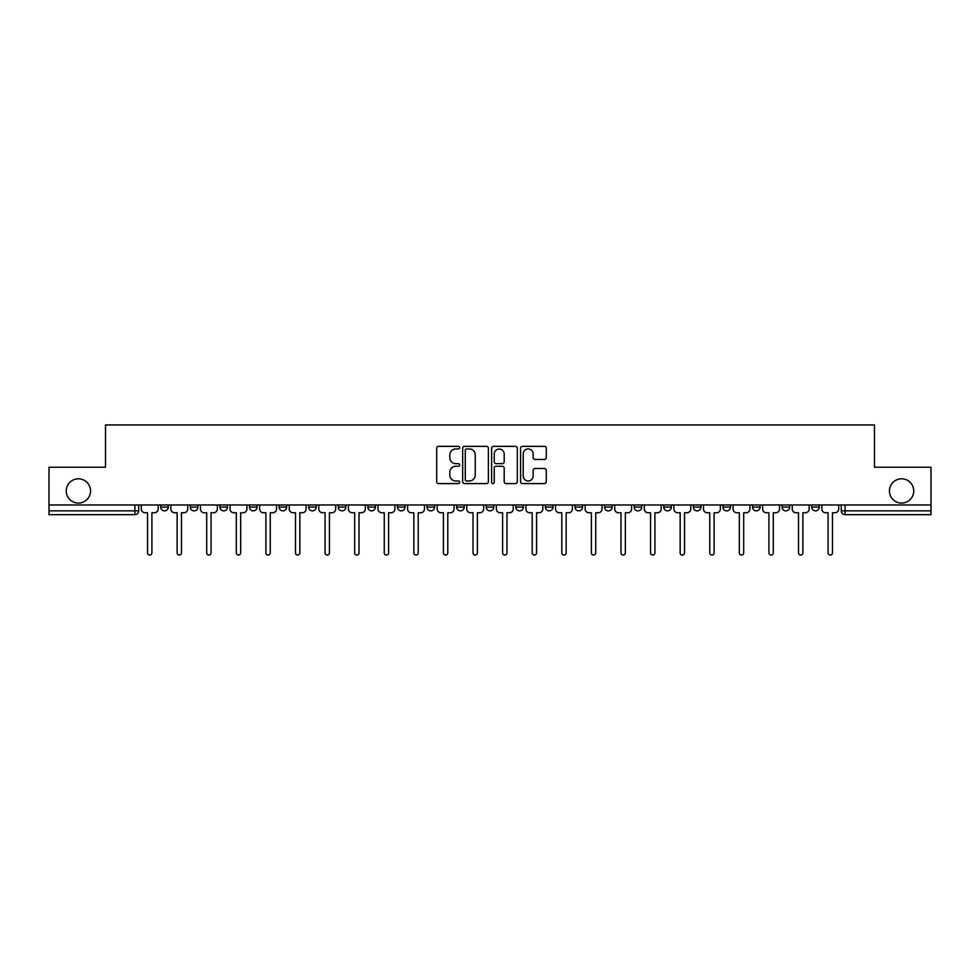 <?xml version="1.0" encoding="UTF-8"?>
<svg xmlns="http://www.w3.org/2000/svg" width="980" height="980" viewBox="0 0 980 980"><rect width="100%" height="100%" fill="white"/><g stroke="black" fill="none" stroke-linecap="round" stroke-linejoin="round"><path stroke-width="1.47" d="M459.657 447.652A1.299 1.299 0 0 0 458.346 446.341L438.562 446.341A1.862 1.862 0 0 0 436.7 448.203L436.7 481.719A1.862 1.862 0 0 0 438.562 483.581L458.346 483.581A1.299 1.299 0 0 0 459.657 482.283A1.299 1.299 0 0 0 458.346 480.972L455.786 480.972A5.954 5.954 0 0 1 449.832 475.018L449.832 472.225A5.954 5.954 0 0 1 455.786 466.272L458.346 466.272A1.299 1.299 0 0 0 459.657 464.961A1.299 1.299 0 0 0 458.346 463.663L455.786 463.663A5.954 5.954 0 0 1 449.832 457.697L449.832 454.904A5.954 5.954 0 0 1 455.786 448.95L458.346 448.95A1.299 1.299 0 0 0 459.657 447.652M889.46 490.943A12.14 12.14 0 0 0 901.6 503.083A12.14 12.14 0 0 0 913.74 490.943A12.14 12.14 0 0 0 901.6 478.804A12.14 12.14 0 0 0 889.46 490.943M66.26 490.943A12.14 12.14 0 0 0 78.4 503.083A12.14 12.14 0 0 0 90.54 490.943A12.14 12.14 0 0 0 78.4 478.804A12.14 12.14 0 0 0 66.26 490.943M752.518 507.077L752.518 504.982L752.518 507.077A3.798 3.798 0 0 0 756.303 510.862A3.798 3.798 0 0 1 752.518 507.077L760.1 507.077A3.798 3.798 0 0 1 756.303 510.862A3.798 3.798 0 0 0 760.1 507.077L760.1 504.982L760.1 507.077M486.202 504.982L486.202 507.077L493.798 507.077A3.798 3.798 0 0 1 490 510.862A3.798 3.798 0 0 1 486.202 507.077L486.202 504.982M397.439 504.982L397.439 507.077L405.022 507.077A3.798 3.798 0 0 1 401.237 510.862A3.798 3.798 0 0 1 397.439 507.077L397.439 504.982M338.259 504.982L338.259 507.077L345.842 507.077A3.798 3.798 0 0 1 342.057 510.862A3.798 3.798 0 0 1 338.259 507.077L338.259 504.982M308.663 504.982L308.663 507.077L316.258 507.077A3.798 3.798 0 0 1 312.461 510.862A3.798 3.798 0 0 1 308.663 507.077L308.663 504.982M249.484 504.982L249.484 507.077L257.079 507.077A3.798 3.798 0 0 1 253.281 510.862A3.798 3.798 0 0 1 249.484 507.077L249.484 504.982M544.415 459.473A1.862 1.862 0 0 0 546.277 457.611L546.277 448.203A1.862 1.862 0 0 0 544.415 446.341L522.438 446.341A1.862 1.862 0 0 0 520.576 448.203L520.576 481.719A1.862 1.862 0 0 0 522.438 483.581L544.415 483.581A1.862 1.862 0 0 0 546.277 481.719L546.277 470.363A1.862 1.862 0 0 0 544.415 468.501L535.007 468.501A1.862 1.862 0 0 0 533.145 470.363L533.145 475.998A4.986 4.986 0 0 1 528.171 480.972A4.986 4.986 0 0 1 523.185 475.998L523.185 453.936A4.986 4.986 0 0 1 528.171 448.95A4.986 4.986 0 0 1 533.145 453.936L533.145 457.611A1.862 1.862 0 0 0 535.007 459.473L544.415 459.473M49 504.982L49 467.24L105.522 467.24L105.522 424.94L874.479 424.94L874.479 467.24L931 467.24L931 504.982L49 504.982L49 510.862L138.719 510.862L138.719 504.982L138.719 510.862A3.798 3.798 0 0 1 134.922 514.659L49 514.659L49 510.862M488.371 448.203A1.862 1.862 0 0 0 486.509 446.341L464.545 446.341A1.862 1.862 0 0 0 462.683 448.203L462.683 481.719A1.862 1.862 0 0 0 464.545 483.581L486.509 483.581A1.862 1.862 0 0 0 488.371 481.719L488.371 448.203M493.491 446.341L515.456 446.341A1.862 1.862 0 0 1 517.317 448.203L517.317 481.719A1.862 1.862 0 0 1 515.456 483.581L506.06 483.581A1.862 1.862 0 0 1 504.198 481.719L504.198 468.134A1.862 1.862 0 0 0 502.336 466.272L496.101 466.272A1.862 1.862 0 0 0 494.238 468.134L494.238 482.283A1.299 1.299 0 0 1 492.928 483.581A1.299 1.299 0 0 1 491.629 482.283L491.629 448.203A1.862 1.862 0 0 1 493.491 446.341M841.281 504.982L841.281 510.862L931 510.862L931 514.659L845.079 514.659A3.798 3.798 0 0 1 841.281 510.862L841.281 504.982M931 504.982L931 510.862M819.28 504.982L819.28 507.077A3.798 3.798 0 0 1 815.483 510.862A3.798 3.798 0 0 1 811.697 507.077L819.28 507.077M811.697 504.982L811.697 507.077M782.101 504.982L782.101 507.077L789.696 507.077L789.696 504.982L789.696 507.077A3.798 3.798 0 0 1 785.899 510.862A3.798 3.798 0 0 1 782.101 507.077A3.798 3.798 0 0 0 785.899 510.862M722.922 504.982L722.922 507.077L730.517 507.077L730.517 504.982L730.517 507.077A3.798 3.798 0 0 1 726.719 510.862A3.798 3.798 0 0 1 722.922 507.077A3.798 3.798 0 0 0 726.719 510.862M700.92 507.077L700.92 504.982L700.92 507.077A3.798 3.798 0 0 1 697.123 510.862A3.798 3.798 0 0 1 693.338 507.077L700.92 507.077A3.798 3.798 0 0 1 697.123 510.862M693.338 504.982L693.338 507.077M671.337 504.982L671.337 507.077A3.798 3.798 0 0 1 667.539 510.862A3.798 3.798 0 0 1 663.742 507.077L671.337 507.077A3.798 3.798 0 0 1 667.539 510.862M663.742 504.982L663.742 507.077M641.741 504.982L641.741 507.077A3.798 3.798 0 0 1 637.943 510.862A3.798 3.798 0 0 1 634.158 507.077L641.741 507.077M634.158 504.982L634.158 507.077M612.157 504.982L612.157 507.077A3.798 3.798 0 0 1 608.36 510.862A3.798 3.798 0 0 1 604.562 507.077L612.157 507.077M604.562 504.982L604.562 507.077M582.561 504.982L582.561 507.077A3.798 3.798 0 0 1 578.764 510.862A3.798 3.798 0 0 1 574.978 507.077L582.561 507.077M574.978 504.982L574.978 507.077M552.977 504.982L552.977 507.077A3.798 3.798 0 0 1 549.18 510.862A3.798 3.798 0 0 1 545.382 507.077A3.798 3.798 0 0 0 549.18 510.862M545.382 504.982L545.382 507.077L552.977 507.077M523.381 504.982L523.381 507.077A3.798 3.798 0 0 1 519.584 510.862A3.798 3.798 0 0 1 515.798 507.077A3.798 3.798 0 0 0 519.584 510.862M515.798 504.982L515.798 507.077L523.381 507.077M493.798 504.982L493.798 507.077A3.798 3.798 0 0 1 490 510.862M464.202 504.982L464.202 507.077A3.798 3.798 0 0 1 460.416 510.862A3.798 3.798 0 0 1 456.619 507.077L464.202 507.077M456.619 504.982L456.619 507.077M434.618 504.982L434.618 507.077A3.798 3.798 0 0 1 430.82 510.862A3.798 3.798 0 0 1 427.023 507.077L434.618 507.077L434.618 504.982M427.023 504.982L427.023 507.077M405.022 504.982L405.022 507.077M375.438 504.982L375.438 507.077A3.798 3.798 0 0 1 371.641 510.862A3.798 3.798 0 0 1 367.843 507.077L375.438 507.077L375.438 504.982M367.843 504.982L367.843 507.077M345.842 504.982L345.842 507.077L345.842 504.982M316.258 507.077L316.258 504.982L316.258 507.077A3.798 3.798 0 0 1 312.461 510.862M286.662 504.982L286.662 507.077A3.798 3.798 0 0 1 282.877 510.862A3.798 3.798 0 0 1 279.079 507.077A3.798 3.798 0 0 0 282.877 510.862A3.798 3.798 0 0 0 286.662 507.077L286.662 504.982M279.079 504.982L279.079 507.077L286.662 507.077M257.079 504.982L257.079 507.077M227.483 504.982L227.483 507.077A3.798 3.798 0 0 1 223.697 510.862A3.798 3.798 0 0 1 219.9 507.077A3.798 3.798 0 0 0 223.697 510.862A3.798 3.798 0 0 0 227.483 507.077L219.9 507.077L219.9 504.982M190.304 504.982L190.304 507.077L197.899 507.077L197.899 504.982L197.899 507.077A3.798 3.798 0 0 1 194.101 510.862A3.798 3.798 0 0 1 190.304 507.077A3.798 3.798 0 0 0 194.101 510.862M160.72 504.982L160.72 507.077L168.303 507.077L168.303 504.982L168.303 507.077A3.798 3.798 0 0 1 164.518 510.862A3.798 3.798 0 0 1 160.72 507.077A3.798 3.798 0 0 0 164.518 510.862M134.922 504.982L134.922 514.659A3.798 3.798 0 0 0 138.719 510.862M466.59 448.95A1.299 1.299 0 0 0 465.28 450.249L465.28 479.673A1.299 1.299 0 0 0 466.59 480.972L469.285 480.972A5.954 5.954 0 0 0 475.251 475.018L475.251 454.904A5.954 5.954 0 0 0 469.285 448.95L466.59 448.95M504.198 454.022A4.986 4.986 0 0 0 499.212 449.048A4.986 4.986 0 0 0 494.238 454.022L494.238 461.801A1.862 1.862 0 0 0 496.101 463.663L502.336 463.663A1.862 1.862 0 0 0 504.198 461.801L504.198 454.022M141.279 508.963L141.279 504.982L141.279 508.963A3.798 3.798 0 0 0 145.077 512.76L147.539 512.76L147.539 552.879A2.181 2.181 0 0 0 149.72 555.06A2.181 2.181 0 0 0 151.9 552.879L151.9 512.76L154.362 512.76A3.798 3.798 0 0 0 158.16 508.963L158.16 504.982L158.16 508.963M145.077 512.76L147.539 512.76L147.539 552.879M151.9 552.879L151.9 512.76L154.362 512.76M170.863 508.963L170.863 504.982L170.863 508.963A3.798 3.798 0 0 0 174.661 512.76L177.123 512.76L177.123 552.879A2.181 2.181 0 0 0 179.303 555.06A2.181 2.181 0 0 0 181.484 552.879L181.484 512.76L183.958 512.76A3.798 3.798 0 0 0 187.744 508.963L187.744 504.982L187.744 508.963M200.459 508.963L200.459 504.982L200.459 508.963A3.798 3.798 0 0 0 204.257 512.76L206.719 512.76L206.719 552.879A2.181 2.181 0 0 0 208.899 555.06A2.181 2.181 0 0 0 211.08 552.879L211.08 512.76L213.542 512.76A3.798 3.798 0 0 0 217.339 508.963L217.339 504.982L217.339 508.963M174.661 512.76L177.123 512.76L177.123 552.879M181.484 552.879L181.484 512.76L183.958 512.76M204.257 512.76L206.719 512.76L206.719 552.879M211.08 552.879L211.08 512.76L213.542 512.76M230.043 508.963L230.043 504.982L230.043 508.963A3.798 3.798 0 0 0 233.84 512.76L236.303 512.76L236.303 552.879A2.181 2.181 0 0 0 238.483 555.06A2.181 2.181 0 0 0 240.664 552.879L240.664 512.76L243.138 512.76A3.798 3.798 0 0 0 246.923 508.963L246.923 504.982L246.923 508.963M259.639 508.963L259.639 504.982L259.639 508.963A3.798 3.798 0 0 0 263.436 512.76L265.899 512.76L265.899 552.879A2.181 2.181 0 0 0 268.079 555.06A2.181 2.181 0 0 0 270.26 552.879L270.26 512.76L272.722 512.76A3.798 3.798 0 0 0 276.519 508.963L276.519 504.982L276.519 508.963M289.223 508.963L289.223 504.982L289.223 508.963A3.798 3.798 0 0 0 293.02 512.76L295.482 512.76L295.482 552.879A2.181 2.181 0 0 0 297.663 555.06A2.181 2.181 0 0 0 299.843 552.879L299.843 512.76L302.318 512.76A3.798 3.798 0 0 0 306.103 508.963L306.103 504.982L306.103 508.963M233.84 512.76L236.303 512.76L236.303 552.879M240.664 552.879L240.664 512.76L243.138 512.76M263.436 512.76L265.899 512.76L265.899 552.879M270.26 552.879L270.26 512.76L272.722 512.76M293.02 512.76L295.482 512.76L295.482 552.879M299.843 552.879L299.843 512.76L302.318 512.76M318.819 508.963L318.819 504.982L318.819 508.963A3.798 3.798 0 0 0 322.604 512.76L325.078 512.76L325.078 552.879A2.181 2.181 0 0 0 327.259 555.06A2.181 2.181 0 0 0 329.439 552.879L329.439 512.76L331.901 512.76A3.798 3.798 0 0 0 335.699 508.963L335.699 504.982L335.699 508.963M322.604 512.76L325.078 512.76L325.078 552.879M329.439 552.879L329.439 512.76L331.901 512.76M348.402 508.963L348.402 504.982L348.402 508.963A3.798 3.798 0 0 0 352.2 512.76L354.662 512.76L354.662 552.879A2.181 2.181 0 0 0 356.843 555.06A2.181 2.181 0 0 0 359.023 552.879L359.023 512.76L361.498 512.76A3.798 3.798 0 0 0 365.283 508.963L365.283 504.982L365.283 508.963M352.2 512.76L354.662 512.76L354.662 552.879M359.023 552.879L359.023 512.76L361.498 512.76M377.998 508.963L377.998 504.982L377.998 508.963A3.798 3.798 0 0 0 381.784 512.76L384.258 512.76L384.258 552.879A2.181 2.181 0 0 0 386.438 555.06A2.181 2.181 0 0 0 388.619 552.879L388.619 512.76L391.081 512.76A3.798 3.798 0 0 0 394.879 508.963L394.879 504.982L394.879 508.963M381.784 512.76L384.258 512.76L384.258 552.879M388.619 552.879L388.619 512.76L391.081 512.76M407.582 508.963L407.582 504.982L407.582 508.963A3.798 3.798 0 0 0 411.38 512.76L413.842 512.76L413.842 552.879A2.181 2.181 0 0 0 416.022 555.06A2.181 2.181 0 0 0 418.203 552.879L418.203 512.76L420.677 512.76A3.798 3.798 0 0 0 424.463 508.963L424.463 504.982L424.463 508.963M411.38 512.76L413.842 512.76L413.842 552.879M418.203 552.879L418.203 512.76L420.677 512.76M437.178 508.963L437.178 504.982L437.178 508.963A3.798 3.798 0 0 0 440.963 512.76L443.438 512.76L443.438 552.879A2.181 2.181 0 0 0 445.618 555.06A2.181 2.181 0 0 0 447.799 552.879L447.799 512.76L450.261 512.76A3.798 3.798 0 0 0 454.059 508.963L454.059 504.982L454.059 508.963M466.762 508.963L466.762 504.982L466.762 508.963A3.798 3.798 0 0 0 470.559 512.76L473.022 512.76L473.022 552.879A2.181 2.181 0 0 0 475.202 555.06A2.181 2.181 0 0 0 477.382 552.879L477.382 512.76L479.857 512.76A3.798 3.798 0 0 0 483.642 508.963L483.642 504.982L483.642 508.963M496.358 508.963L496.358 504.982L496.358 508.963A3.798 3.798 0 0 0 500.143 512.76L502.618 512.76L502.618 552.879A2.181 2.181 0 0 0 504.798 555.06A2.181 2.181 0 0 0 506.979 552.879L506.979 512.76L509.441 512.76A3.798 3.798 0 0 0 513.238 508.963L513.238 504.982L513.238 508.963M525.942 508.963L525.942 504.982L525.942 508.963A3.798 3.798 0 0 0 529.739 512.76L532.201 512.76L532.201 552.879A2.181 2.181 0 0 0 534.382 555.06A2.181 2.181 0 0 0 536.562 552.879L536.562 512.76L539.037 512.76A3.798 3.798 0 0 0 542.822 508.963L542.822 504.982L542.822 508.963M555.538 508.963L555.538 504.982L555.538 508.963A3.798 3.798 0 0 0 559.323 512.76L561.797 512.76L561.797 552.879A2.181 2.181 0 0 0 563.978 555.06A2.181 2.181 0 0 0 566.158 552.879L566.158 512.76L568.621 512.76A3.798 3.798 0 0 0 572.418 508.963L572.418 504.982L572.418 508.963M585.121 508.963L585.121 504.982L585.121 508.963A3.798 3.798 0 0 0 588.919 512.76L591.381 512.76L591.381 552.879A2.181 2.181 0 0 0 593.562 555.06A2.181 2.181 0 0 0 595.742 552.879L595.742 512.76L598.216 512.76A3.798 3.798 0 0 0 602.002 508.963L602.002 504.982L602.002 508.963M440.963 512.76L443.438 512.76L443.438 552.879M447.799 552.879L447.799 512.76L450.261 512.76M470.559 512.76L473.022 512.76L473.022 552.879M477.382 552.879L477.382 512.76L479.857 512.76M500.143 512.76L502.618 512.76L502.618 552.879M506.979 552.879L506.979 512.76L509.441 512.76M529.739 512.76L532.201 512.76L532.201 552.879M536.562 552.879L536.562 512.76L539.037 512.76M559.323 512.76L561.797 512.76L561.797 552.879M566.158 552.879L566.158 512.76L568.621 512.76M588.919 512.76L591.381 512.76L591.381 552.879M595.742 552.879L595.742 512.76L598.216 512.76M614.717 508.963L614.717 504.982L614.717 508.963A3.798 3.798 0 0 0 618.503 512.76L620.977 512.76L620.977 552.879A2.181 2.181 0 0 0 623.158 555.06A2.181 2.181 0 0 0 625.338 552.879L625.338 512.76L627.8 512.76A3.798 3.798 0 0 0 631.598 508.963L631.598 504.982L631.598 508.963M618.503 512.76L620.977 512.76L620.977 552.879M625.338 552.879L625.338 512.76L627.8 512.76M644.301 508.963L644.301 504.982L644.301 508.963A3.798 3.798 0 0 0 648.098 512.76L650.561 512.76L650.561 552.879A2.181 2.181 0 0 0 652.741 555.06A2.181 2.181 0 0 0 654.922 552.879L654.922 512.76L657.396 512.76A3.798 3.798 0 0 0 661.182 508.963L661.182 504.982L661.182 508.963M648.098 512.76L650.561 512.76L650.561 552.879M654.922 552.879L654.922 512.76L657.396 512.76M673.897 508.963L673.897 504.982L673.897 508.963A3.798 3.798 0 0 0 677.682 512.76L680.157 512.76L680.157 552.879A2.181 2.181 0 0 0 682.337 555.06A2.181 2.181 0 0 0 684.518 552.879L684.518 512.76L686.98 512.76A3.798 3.798 0 0 0 690.778 508.963L690.778 504.982L690.778 508.963M677.682 512.76L680.157 512.76L680.157 552.879M684.518 552.879L684.518 512.76L686.98 512.76M703.481 508.963L703.481 504.982L703.481 508.963A3.798 3.798 0 0 0 707.278 512.76L709.74 512.76L709.74 552.879A2.181 2.181 0 0 0 711.921 555.06A2.181 2.181 0 0 0 714.102 552.879L714.102 512.76L716.564 512.76A3.798 3.798 0 0 0 720.361 508.963L720.361 504.982L720.361 508.963M707.278 512.76L709.74 512.76L709.74 552.879M714.102 552.879L714.102 512.76L716.564 512.76M733.077 508.963L733.077 504.982L733.077 508.963A3.798 3.798 0 0 0 736.862 512.76L739.337 512.76L739.337 552.879A2.181 2.181 0 0 0 741.517 555.06A2.181 2.181 0 0 0 743.698 552.879L743.698 512.76L746.16 512.76A3.798 3.798 0 0 0 749.957 508.963L749.957 504.982L749.957 508.963M736.862 512.76L739.337 512.76L739.337 552.879M743.698 552.879L743.698 512.76L746.16 512.76M762.661 508.963L762.661 504.982L762.661 508.963A3.798 3.798 0 0 0 766.458 512.76L768.92 512.76L768.92 552.879A2.181 2.181 0 0 0 771.101 555.06A2.181 2.181 0 0 0 773.281 552.879L773.281 512.76L775.744 512.76A3.798 3.798 0 0 0 779.541 508.963L779.541 504.982L779.541 508.963M766.458 512.76L768.92 512.76L768.92 552.879M773.281 552.879L773.281 512.76L775.744 512.76M792.257 508.963L792.257 504.982L792.257 508.963A3.798 3.798 0 0 0 796.042 512.76L798.516 512.76L798.516 552.879A2.181 2.181 0 0 0 800.697 555.06A2.181 2.181 0 0 0 802.877 552.879L802.877 512.76L805.34 512.76A3.798 3.798 0 0 0 809.137 508.963L809.137 504.982L809.137 508.963M796.042 512.76L798.516 512.76L798.516 552.879M802.877 552.879L802.877 512.76L805.34 512.76M821.84 508.963L821.84 504.982L821.84 508.963A3.798 3.798 0 0 0 825.638 512.76L828.1 512.76L828.1 552.879A2.181 2.181 0 0 0 830.281 555.06A2.181 2.181 0 0 0 832.461 552.879L832.461 512.76L834.923 512.76A3.798 3.798 0 0 0 838.721 508.963L838.721 504.982L838.721 508.963M825.638 512.76L828.1 512.76L828.1 552.879M832.461 552.879L832.461 512.76L834.923 512.76M845.079 504.982L845.079 514.659"/></g></svg>
